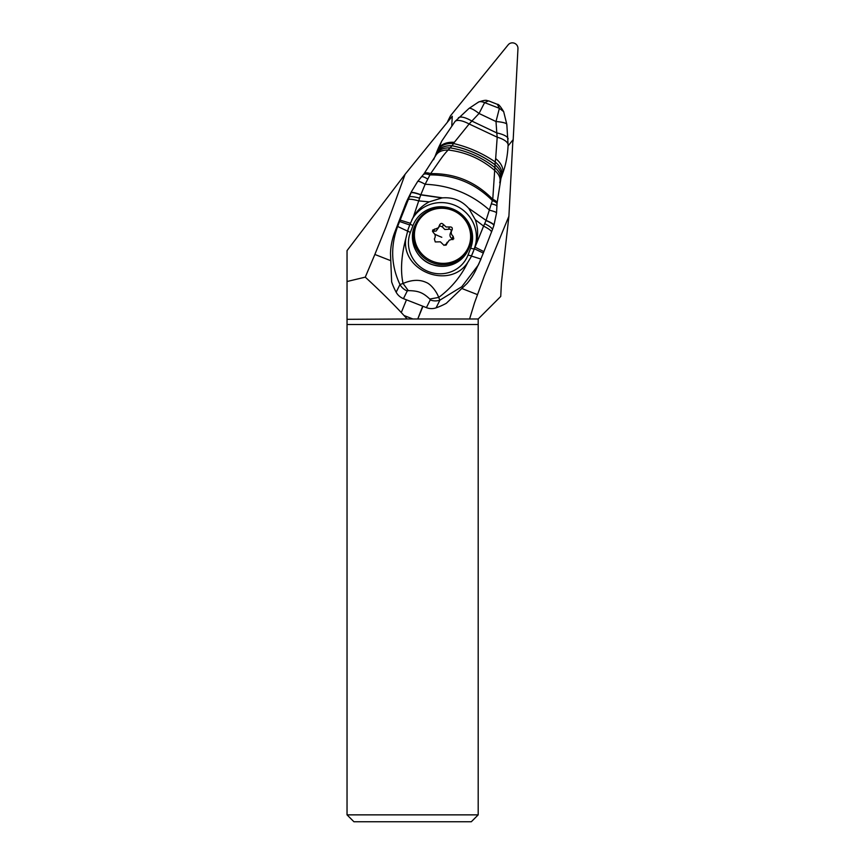 <?xml version="1.0" encoding="UTF-8"?>
<svg xmlns="http://www.w3.org/2000/svg" width="865" height="865" viewBox="0 0 865 865"><rect width="100%" height="100%" fill="white"/><g stroke="black" fill="none" stroke-linecap="round" stroke-linejoin="round"><path stroke-width="1.3" d="M508.069 145.904L512.902 139.957L508.901 216.218L501.386 283.082L500.738 296.446L478.194 318.99L469.587 318.99L474.485 302.966L484.303 275.989L508.901 216.218M422.963 306.275L417.784 318.99L469.587 318.99M462.624 288.802L477.512 294.63M389.996 260.387L374.859 254.461L385.995 226.89L405.123 174.243L452.265 116.234L451.789 125.36M405.123 174.243L347.038 250.623L347.038 324.505L478.194 324.505L478.194 318.99M374.859 254.461L365.268 277.146L347.038 281.514M365.268 277.146C378.967 289.753 390.969 301.55 401.284 312.546L406.464 299.82M401.284 312.546L407.21 318.99L412.908 318.99L404.042 315.53M422.682 306.167L417.752 318.99L412.908 318.99M407.21 318.99L347.038 319.315M347.038 814.862L353.926 821.75L471.306 821.75L478.194 814.862L347.038 814.862L347.038 324.505M478.194 814.862L478.194 324.505M439.853 224.435L438.425 227.744L432.608 230.122L433.268 232.555C435.43 234.383 435.798 236.502 434.36 238.913L435.268 241.94L440.371 241.822L444.059 245.379L446.762 243.768L449.259 240.189L453.79 238.805L453.152 236.296C451.033 234.393 450.665 232.274 452.071 229.949C452.73 227.819 451.908 226.825 449.605 226.965L446.081 226.976L443.475 224.565L442.318 226.879L439.55 225.787M452.244 229.668L451.671 230.598M446.135 245.011L446.567 244.449M447.205 242.222L445.735 245.303M442.318 226.879L444.815 229.517L448.448 229.279C450.849 228.901 451.671 229.895 450.914 232.263C449.378 234.869 449.746 236.988 451.995 238.621L452.86 239.681M439.225 226.641L436.176 231.009L432.468 231.409M439.669 225.095C440.588 223.073 441.864 222.9 443.475 224.565M413.351 216.964L418.725 200.885L429.202 201.869C422.509 205.373 417.222 210.411 413.351 216.964L410.432 223.3A101.454 2.433 -68.6 0 1 409.772 224.987A99.389 2.346 -68.6 0 1 408.129 229.193L405.826 238.502C400.873 271.156 449.638 290.153 467.738 262.473C460.883 276.541 451.195 288.196 438.685 297.43L429.797 299.041L430.229 299.928L426.413 307.626A13.764 13.289 26.4 0 0 436.09 307.843A68.843 66.454 26.4 0 0 446.329 303.28L467.176 283.363A68.843 66.454 26.4 0 0 475.631 270.464L480.886 259.295M426.413 307.626L403.447 298.641L407.264 290.954L408.312 290.64L403.058 283.461C411.859 279.709 419.547 279.363 426.142 282.423C431.732 284.499 437.43 293.278 438.685 297.43L439.907 300.144L461.802 286.715L478.367 264.96L483.33 253.067L474.366 248.785L475.004 247.163L483.892 251.618L491.428 232.198C491.785 231.02 489.168 228.976 483.589 226.089L475.004 247.163M403.447 298.641A13.764 13.289 26.4 0 1 396.159 292.219A68.843 66.454 26.4 0 1 391.64 281.882L390.483 253.348A68.843 66.454 26.4 0 1 394.732 232.35L405.447 204.421A68.843 66.454 26.4 0 1 407.869 198.907L411.491 191.608L399.598 221.494A81.505 1.925 111.4 0 1 397.651 226.468C390.331 246.417 391.099 265.771 399.976 284.531L403.058 283.461C400.354 270.896 401.274 255.91 405.826 238.502M500.759 178.904C502.349 174.103 500.446 169.399 495.061 164.761L492.758 199.307L486.054 220.38L468.506 208.108L486.054 220.38C491.644 222.748 494.261 224.424 493.883 225.387L493.807 225.624C494.185 224.641 491.579 222.954 485.989 220.553L484.703 223.635C490.196 226.544 492.747 228.62 492.347 229.841L491.461 232.123M484.703 223.635L483.589 226.089L475.307 219.742L468.862 208.53M467.738 262.473L470.917 257.229L474.366 248.785M408.042 199.761C408.929 198.799 412.486 199.166 418.725 200.885L419.601 198.139A20.652 3.546 -158.9 0 0 409.015 197.231L405.447 204.421M429.202 201.869L442.004 197.934L420.768 194.885L419.601 198.139M468.506 208.108C461.564 200.518 452.925 197.101 442.577 197.869L442.004 197.934M476.68 241.724C478.291 234.199 477.837 226.868 475.307 219.742M407.447 231.074L397.651 226.468L394.732 232.35M500.954 178.374L497.061 203.221L496.532 213.028A20.652 2.541 6.8 0 0 489.709 210.292C471.501 193.965 449.973 185.294 425.137 184.277L420.768 194.885C414.854 192.776 411.535 192.149 410.821 193.003M478.561 102.038L468.96 108.46L454.99 121.522L441.723 141.136L436.987 152.586C439.485 147.785 444.502 145.504 452.038 145.763L448.146 150.002C442.329 156.122 440.08 160.252 430.608 173.638L425.137 184.277C420.52 181.682 417.99 180.807 417.557 181.672L411.502 191.597M437.776 150.542A20.652 13.645 20.4 0 1 453.595 143.525L452.081 145.709C467.824 148.953 482.151 155.311 495.061 164.761L495.18 161.928C482.465 153.235 468.603 147.093 453.595 143.525L454.33 142.336A20.652 13.526 19.2 0 0 438.166 149.461L436.133 153.57A103.27 99.67 -153.6 0 1 433.57 159.755M436.133 153.57A103.27 99.67 -153.6 0 1 436.457 152.716A103.27 99.67 26.4 0 1 439.593 145.45L441.723 141.136M500.197 180.85C501.603 176.428 499.894 172.07 495.061 167.767C481.837 157.268 466.873 150.629 450.168 147.861C443.204 147.72 438.587 149.818 436.317 154.165L436.987 152.586C439.474 147.742 444.491 145.461 452.081 145.709L452.038 145.763C467.803 148.996 482.14 155.354 495.061 164.837C500.435 169.464 502.327 174.168 500.749 178.947M436.317 154.165L435.528 155.916C437.658 151.959 441.864 149.991 448.146 150.002C465.911 152.132 481.578 159.063 495.137 170.805C499.419 174.741 500.932 178.752 499.689 182.818M424.023 173.779A20.652 6.617 -140.4 0 1 430.608 173.638C454.99 173.26 475.707 181.812 492.758 199.307C496.078 200.702 497.462 202.226 496.91 203.891M422.974 175.087C423.861 173.606 426.121 173.551 429.754 174.914C454.266 174.719 475.155 183.304 492.445 200.648C495.98 201.902 497.472 203.264 496.888 204.724M491.666 203.935C495.71 204.778 497.44 205.697 496.845 206.703M427.624 178.979C423.839 176.709 421.698 176.092 421.223 177.12M435.528 155.916L424.012 173.789L417.611 181.553L411.491 191.608M508.101 144.942A19.041 7.039 -172.3 0 0 497.202 137.189L495.667 158.587A20.609 13.44 21.8 0 1 502.37 174.243L500.965 178.32M501.3 177.206C503.052 172.038 501.008 166.945 495.18 161.928L495.667 158.587M454.33 142.336L469.133 123.976L479.037 113.477L496.002 121.533A16.813 2.984 0.6 0 1 506.804 124.322M508.144 138.984A18.511 5.612 -174.8 0 0 496.791 132.918L497.202 137.189L469.133 123.976A18.922 6.65 34.8 0 0 455.012 121.5M477.815 102.654C478.918 101.324 481.178 101.313 484.616 102.611L499.375 108.32L503.668 111.628M497.418 104.351L499.375 108.32L496.002 121.533L496.791 132.918L471.933 121.111A18.414 6.206 -142.9 0 0 458.374 117.878M503.69 111.693C500.521 106.427 498.424 103.973 497.397 104.341L488.541 100.848L484.616 102.611L479.037 113.477A16.705 3.363 42.1 0 0 468.971 108.449M449.27 119.911L449.292 119.651A8.261 7.99 -153.5 0 1 451.011 115.164L508.177 44.818A5.504 5.331 -153.5 0 1 517.962 48.645L513.15 140.346A5.504 5.331 -153.5 0 1 512.794 141.99M450.092 116.591L447.919 120.949A8.261 7.99 26.5 0 0 447.432 122.181M432.705 261.36A28.286 27.356 26.5 0 0 468.852 246.125A28.286 27.356 26.5 0 0 452.33 210.271A28.286 27.356 26.5 0 0 416.184 225.516A28.286 27.356 26.5 0 0 432.705 261.36M453.152 236.296L451.995 238.621M449.605 226.965L448.448 229.279M434.695 234.134A22.912 5.806 -159 0 0 441.788 237.28M433.462 231.366L434.619 229.041M452.471 209.795A29.259 28.296 26.5 0 0 416.141 223.138L416.141 223.138A29.259 28.296 26.5 0 0 432.176 262.636A29.259 28.296 26.5 0 0 468.495 249.282L468.495 249.282A29.259 28.296 26.5 0 0 452.492 209.806M431.354 264.257A29.259 28.296 26.5 0 0 467.684 250.915L468.495 249.282C476.15 235.064 468.16 215.353 452.503 209.73C436.652 204.962 424.531 209.427 416.141 223.138L415.33 224.77A29.259 28.296 -153.5 0 0 431.354 264.257M430.229 299.928A13.764 13.289 26.4 0 0 439.907 300.144L436.09 307.843M475.058 247.001L472.225 254.267M411.827 219.905A34.427 33.227 -153.6 0 1 456.028 205.827A34.427 33.227 -153.6 0 1 474.269 248.59A3.438 0.897 21 0 1 470.668 248.147L468.052 254.97A3.438 0.897 -159 0 0 471.652 255.413A34.427 33.227 26.4 0 1 470.668 257.716M410.215 223.84A3.438 0.897 -159 0 0 412.983 225.57L410.367 232.393A30.978 29.897 -153.6 0 0 428.489 271.61A30.978 29.897 -153.6 0 0 468.052 254.97M412.983 225.57A30.978 29.897 -153.6 0 1 452.546 208.93A30.978 29.897 -153.6 0 1 470.668 248.147M407.588 230.652A3.438 0.897 -159 0 0 410.367 232.393M471.468 256.072L480.972 259.067M407.264 290.954A13.764 13.289 -153.6 0 1 399.976 284.531L396.159 292.219M409.772 224.987L399.598 221.494M408.312 290.64C418.401 290.781 422.899 292.532 429.797 299.041M410.432 223.3L400.138 220.099M442.577 197.869L420.833 194.701C414.94 192.581 411.632 191.944 410.918 192.798M448.978 120.278L449.292 119.651M451.66 230.609L450.47 232.999M415.33 224.77C407.685 238.989 415.665 258.7 431.321 264.322C447.173 269.091 459.293 264.625 467.684 250.915M483.33 253.067L483.903 251.596M493.861 225.516L492.38 229.766M503.657 111.607L506.814 124.344L508.101 144.985C507.668 155.646 505.755 165.41 502.36 174.265M488.541 100.848C486.963 101.237 487.784 98.751 478.496 102.081M496.532 213.028L493.937 225.278"/></g></svg>
